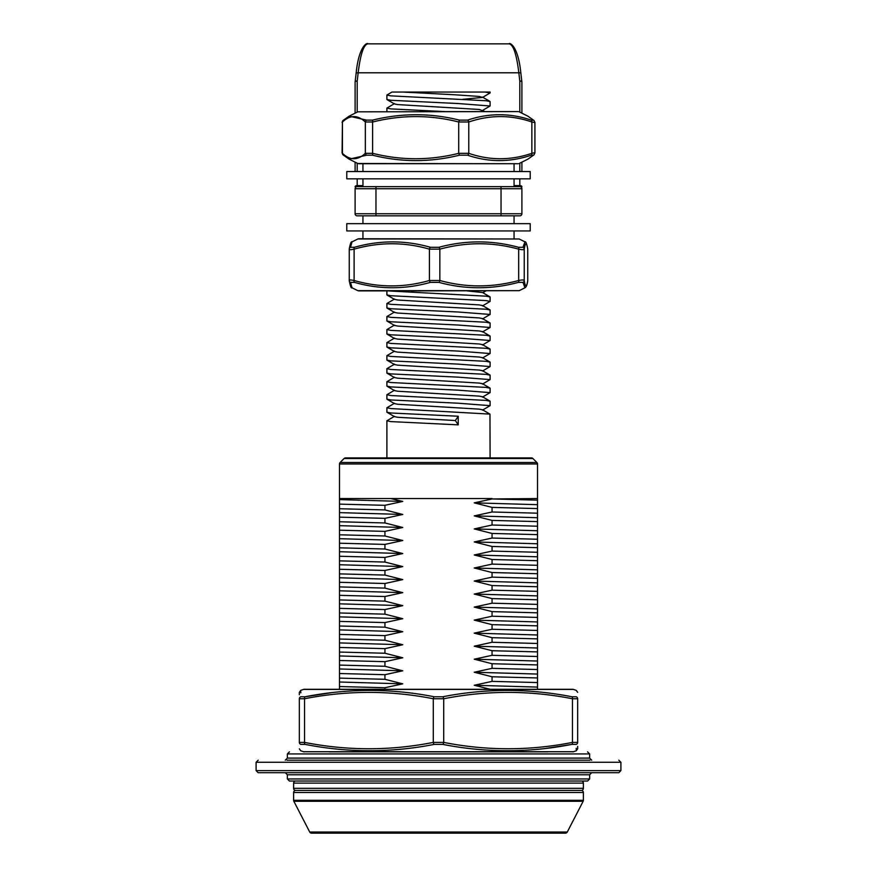 <?xml version="1.0" encoding="UTF-8"?>
<svg xmlns="http://www.w3.org/2000/svg" width="877" height="877" viewBox="0 0 877 877"><rect width="100%" height="100%" fill="white"/><g stroke="black" fill="none" stroke-linecap="round" stroke-linejoin="round"><path stroke-width="1.32" d="M362.935 230.947L362.935 238.763L358.737 238.763L519.195 238.993L357.805 238.993L352.028 241.877L350.504 247.292L354.418 247.292C379.829 240.101 405.174 240.101 430.464 247.292L438.884 247.292C465.61 240.101 492.14 240.101 518.471 247.292L522.966 247.292L524.972 241.877L519.195 238.993M519.195 290.66L524.972 287.777L522.966 282.361L518.471 282.361C491.865 289.553 465.336 289.553 438.884 282.361L430.464 282.361C404.911 289.553 379.566 289.553 354.418 282.361L350.504 282.361L352.028 287.777L357.805 290.66L519.195 290.66L411.335 290.89M350.504 282.361A2.083 2.028 170.3 0 1 349.254 280.497C349.232 279.807 350.855 279.807 354.111 280.497C379.05 287.689 404.154 287.689 429.434 280.497L439.848 280.497C465.939 287.689 492.216 287.689 518.669 280.497C522.089 279.807 523.942 279.807 524.238 280.497C525.4 287.689 526.562 287.689 527.746 280.497L527.746 249.156C526.584 241.964 525.411 241.964 524.238 249.156C523.953 249.846 522.1 249.846 518.669 249.156C492.578 241.964 466.301 241.964 439.848 249.156L429.434 249.156C404.494 241.964 379.39 241.964 354.111 249.156C350.855 249.846 349.243 249.846 349.254 249.156A2.083 2.028 9.7 0 1 350.504 247.292M395.933 290.89L358.737 290.89L386.9 290.89L386.9 294.902L390.824 295.724L486.165 300.603L490.1 301.425L482.493 305.898M349.254 280.497L349.254 249.156M522.966 247.292A2.083 2.028 9.7 0 1 524.238 249.156L524.238 280.497A2.083 2.028 170.3 0 1 522.966 282.361M518.471 282.361A2.083 0.943 -104.6 0 0 518.669 280.497L518.669 249.156A2.083 0.943 -75.4 0 0 518.471 247.292M438.884 282.361A2.083 0.943 -75.4 0 0 439.848 280.497L439.848 249.156A2.083 0.943 -104.6 0 0 438.884 247.292M527.691 248.717A2.083 2.028 170.3 0 1 527.746 249.156L527.746 280.497A2.083 2.028 9.7 0 1 527.691 280.936M430.464 282.361A2.083 1.085 -105.3 0 1 429.434 280.497L429.434 249.156A2.083 1.085 -74.7 0 1 430.464 247.292M354.418 282.361A2.083 1.085 -74.7 0 1 354.111 280.497L354.111 249.156A2.083 1.085 -105.3 0 1 354.418 247.292M293.85 801.282L309.713 832.021A2.083 2.083 0 0 0 311.565 833.15L565.435 833.15A2.083 2.083 0 0 0 567.287 832.021L583.15 801.282L293.85 801.282A2.083 2.083 0 0 1 293.62 800.328L293.62 792.501A2.083 2.083 0 0 1 295.702 790.418L581.298 790.418A2.083 2.083 0 0 1 583.38 792.501L293.62 792.501M293.62 800.328L583.38 800.328A2.083 2.083 0 0 1 583.15 801.282M492.052 507.388L537.524 508.583L537.524 513.188L492.052 511.993L492.052 507.388L474.249 502.861L492.052 498.958L537.524 500.153L537.524 463.977A2.083 2.083 0 0 0 536.91 462.508L532.92 458.518A2.083 2.083 0 0 0 531.451 457.904L345.549 457.904A2.083 2.083 0 0 0 344.08 458.518L340.09 462.508L536.91 462.508M339.476 504.132L384.948 505.316L384.948 509.921L339.476 508.737L339.476 463.977A2.083 2.083 0 0 1 340.09 462.508M583.38 800.328L583.38 792.501M384.948 689.311L384.948 687.732L339.476 686.538L339.476 673.514L384.948 674.698L384.948 679.302L339.476 678.118M339.476 689.311L339.476 686.538M384.948 666.279L339.476 665.084L339.476 660.48L384.948 661.675L384.948 666.279L402.751 670.806L384.948 674.698M384.948 653.244L339.476 652.06L339.476 647.456L384.948 648.64L384.948 653.244L402.751 657.772L384.948 661.675M384.948 640.221L339.476 639.026L339.476 634.422L384.948 635.617L384.948 640.221L402.751 644.748L384.948 648.64M384.948 627.187L339.476 626.003L339.476 621.398L384.948 622.582L384.948 627.187L402.751 631.714L384.948 635.617M384.948 614.163L339.476 612.968L339.476 608.364L384.948 609.559L384.948 614.163L402.751 618.691L384.948 622.582M384.948 601.129L339.476 599.934L339.476 595.34L384.948 596.524L384.948 601.129L402.751 605.656L384.948 609.559M384.948 588.105L339.476 586.91L339.476 582.306L384.948 583.501L384.948 588.105L402.751 592.633L384.948 596.524M384.948 575.071L339.476 573.876L339.476 569.272L384.948 570.467L384.948 575.071L402.751 579.598L384.948 583.501M384.948 562.047L339.476 560.852L339.476 556.248L384.948 557.443L384.948 562.047L402.751 566.575L384.948 570.467M384.948 549.013L339.476 547.818L339.476 543.214L384.948 544.409L384.948 549.013L402.751 553.54L384.948 557.443M384.948 535.979L339.476 534.795L339.476 530.19L384.948 531.374L384.948 535.979L402.751 540.517L384.948 544.409M384.948 522.955L339.476 521.76L339.476 517.156L384.948 518.351L384.948 522.955L402.751 527.483L384.948 531.374M537.524 682.558L492.052 681.374L492.052 676.77L537.524 677.954L537.524 689.311M537.524 669.535L492.052 668.34L492.052 663.736L537.524 664.93L537.524 677.954M537.524 656.5L492.052 655.316L492.052 650.712L537.524 651.896L537.524 664.93M537.524 643.477L492.052 642.282L492.052 637.678L537.524 638.873L537.524 651.896M537.524 630.442L492.052 629.258L492.052 624.654L537.524 625.838L537.524 638.873M537.524 617.419L492.052 616.224L492.052 611.62L537.524 612.815L537.524 625.838M537.524 604.385L492.052 603.201L492.052 598.596L537.524 599.78L537.524 612.815M537.524 591.361L492.052 590.166L492.052 585.562L537.524 586.757L537.524 599.78M537.524 578.327L492.052 577.143L492.052 572.538L537.524 573.722L537.524 586.757M537.524 565.303L492.052 564.108L492.052 559.504L537.524 560.699L537.524 573.722M537.524 552.269L492.052 551.074L492.052 546.481L537.524 547.665L537.524 560.699M537.524 539.245L492.052 538.05L492.052 533.446L537.524 534.641L537.524 547.665M537.524 526.211L492.052 525.016L492.052 520.412L537.524 521.607L537.524 534.641M492.052 498.958L537.524 498.564M537.524 500.153L537.524 508.583M537.524 513.188L537.524 521.607M490.342 689.311L474.249 685.266L492.052 681.374M492.052 676.77L474.249 672.242L492.052 668.34M492.052 663.736L474.249 659.208L492.052 655.316M492.052 650.712L474.249 646.185L492.052 642.282M492.052 637.678L474.249 633.15L492.052 629.258M492.052 624.654L474.249 620.116L492.052 616.224M492.052 611.62L474.249 607.092L492.052 603.201M492.052 598.596L474.249 594.058L492.052 590.166M492.052 585.562L474.249 581.034L492.052 577.143M492.052 572.538L474.249 568L492.052 564.108M492.052 559.504L474.249 554.977L492.052 551.074M492.052 546.481L474.249 541.942L492.052 538.05M492.052 533.446L474.249 528.919L492.052 525.016M492.052 520.412L474.249 515.884L492.052 511.993M384.948 505.316L402.751 501.425L390.901 498.564L492.052 498.564M384.948 509.921L402.751 514.459L384.948 518.351M384.948 679.302L402.751 683.841L384.948 687.732M339.476 673.514L339.476 665.084M339.476 660.48L339.476 652.06M339.476 647.456L339.476 639.026M339.476 634.422L339.476 626.003M339.476 621.398L339.476 612.968M339.476 608.364L339.476 599.934M339.476 595.34L339.476 586.91M339.476 582.306L339.476 573.876M339.476 569.272L339.476 560.852M339.476 556.248L339.476 547.818M339.476 543.214L339.476 534.795M339.476 530.19L339.476 521.76M339.476 517.156L339.476 508.737M390.901 498.564L339.476 498.564M402.751 501.425L339.476 499.605M402.751 514.459L339.476 512.628M402.751 527.483L339.476 525.663M402.751 540.517L339.476 538.686M402.751 553.54L339.476 551.721M402.751 566.575L339.476 564.744M402.751 579.598L339.476 577.779M402.751 592.633L339.476 590.802M402.751 605.656L339.476 603.836M402.751 618.691L339.476 616.86M402.751 631.714L339.476 629.894M402.751 644.748L339.476 642.918M402.751 657.772L339.476 655.952M402.751 670.806L339.476 668.976M402.751 683.841L339.476 682.01M537.524 504.681L474.249 502.861M537.524 517.715L474.249 515.884M537.524 530.738L474.249 528.919M537.524 543.773L474.249 541.942M537.524 556.796L474.249 554.977M537.524 569.831L474.249 568M537.524 582.854L474.249 581.034M537.524 595.889L474.249 594.058M537.524 608.912L474.249 607.092M537.524 621.946L474.249 620.116M537.524 634.981L474.249 633.15M537.524 648.004L474.249 646.185M537.524 661.039L474.249 659.208M537.524 674.062L474.249 672.242M537.524 687.097L474.249 685.266M386.9 95.045L386.9 99.463L390.824 100.285L458.222 103.541L490.1 105.985L490.1 101.557L486.165 100.745L390.824 95.856L386.9 95.045L391.953 92.041L402.872 92.041L391.953 92.041M518.263 111.598L357.805 111.817L518.263 111.598L445.023 111.598L390.824 108.891L386.9 108.079L394.507 103.596M490.1 301.425L490.1 296.996L486.165 296.185L387.82 290.89M386.9 303.519L386.9 307.937L390.824 308.748L458.222 312.004L490.1 314.448L490.1 310.03L486.165 309.219L390.824 304.33L386.9 303.519L394.507 299.035M386.9 316.542L386.9 320.96L390.824 321.782L458.222 325.038L490.1 327.483L490.1 323.054L486.165 322.243L390.824 317.353L386.9 316.542L394.507 312.059M386.9 329.577L386.9 333.994L390.824 334.806L458.222 338.062L490.1 340.506L490.1 336.088L486.165 335.277L390.824 330.388L386.9 329.577L394.507 325.093M386.9 342.6L386.9 347.018L390.824 347.84L458.222 351.096L490.1 353.541L490.1 349.123L486.165 348.301L390.824 343.411L386.9 342.6L394.507 338.116M386.9 355.634L386.9 360.052L390.824 360.864L458.222 364.119L490.1 366.564L490.1 362.146L486.165 361.335L390.824 356.446L386.9 355.634L394.507 351.151M386.9 373.076L390.824 373.898L458.222 377.154L490.1 379.598L490.1 375.181L486.165 374.358L390.824 369.48L386.9 368.658L394.507 364.185M386.9 381.692L386.9 386.11L390.824 386.921L458.222 390.177L490.1 392.622L490.1 388.204L486.165 387.393L390.824 382.504L386.9 381.692L394.507 377.209M386.9 394.716L386.9 399.145L390.824 399.956L458.222 403.212L490.1 405.656L490.1 401.238L486.165 400.416L390.824 395.538L386.9 394.716L394.507 390.243M490.1 457.904L489.969 414.108L390.824 408.561L386.9 407.75L394.507 403.267M386.9 407.75L386.9 412.168L390.824 412.979L458.222 416.235L458.222 424.852L390.824 421.596L386.9 420.774L394.507 416.301M490.1 405.656L482.493 410.14M486.165 92.041L490.1 92.041L490.1 92.951L482.493 97.435L479.27 96.437L455.371 94.815L402.872 92.041L486.165 92.041M485.189 92.041L490.1 92.951M490.1 105.985L482.493 110.458M490.1 314.448L482.493 318.932M490.1 327.483L482.493 331.955M490.1 340.506L482.493 344.99M490.1 353.541L482.493 358.013M490.1 366.564L482.493 371.048M490.1 379.598L482.493 384.082M490.1 392.622L482.493 397.106M458.222 424.852L455.371 420.543L458.222 416.235M455.371 420.543L397.709 417.288L394.507 416.652L387.031 412.322M489.969 414.108L482.493 409.778L479.27 409.142L397.709 404.253L394.507 403.617L387.031 399.287M489.969 401.085L482.493 396.755L479.27 396.119L397.709 391.23L394.507 390.594L387.031 386.264M489.969 388.051L482.493 383.72L479.27 383.085L397.709 378.195L394.507 377.559L387.031 373.229M489.969 375.027L482.493 370.697L479.27 370.061L397.709 365.172L394.507 364.536L387.031 360.206M489.969 361.993L482.493 357.663L479.27 357.027L397.709 352.137L394.507 351.502L387.031 347.171M489.969 348.969L482.493 344.639L479.27 343.992L397.709 339.114L394.507 338.478L387.031 334.148M489.969 335.935L482.493 331.605L479.27 330.969L397.709 326.08L394.507 325.444L387.031 321.114M489.969 322.911L482.493 318.581L479.27 317.934L397.709 313.056L394.507 312.42L387.031 308.09M489.969 309.877L482.493 305.547L479.27 304.911L397.709 300.022L394.507 299.386L387.031 295.056M489.969 296.854L482.493 292.523L466.926 290.89M485.069 111.598L479.27 109.472L397.709 104.582L394.507 103.946L387.031 99.616M462.793 99.309L482.493 97.435M581.298 781.034A2.083 2.083 0 0 1 583.38 783.117L293.62 783.117A2.083 2.083 0 0 1 295.702 781.034M293.62 788.324L583.38 788.324A2.083 2.083 0 0 1 581.298 790.418L295.702 790.418A2.083 2.083 0 0 1 293.62 788.324L293.62 783.117M583.38 788.324L583.38 783.117M386.593 781.034L388.401 781.034M355.108 113.166L355.108 82.12A2.083 2.083 0 0 1 355.13 81.879A2.083 1.041 6.7 0 1 357.202 81.068L357.202 112.124M521.87 81.879A2.083 2.083 0 0 1 521.892 82.12L521.892 113.166L521.892 82.12A2.083 1.052 0 0 0 519.798 81.068A2.083 1.041 -6.7 0 1 521.87 81.879L520.905 73.591A2.083 1.041 -6.7 0 1 520.905 73.602A2.083 1.041 -6.7 0 1 520.883 73.843M356.117 73.843A2.083 1.041 6.7 0 1 356.095 73.602C358.814 45.264 367.66 42.304 367.891 43.85L509.109 43.85C513.341 44.628 516.575 54.275 518.833 72.791L358.167 72.791L357.202 81.068A2.083 1.052 0 0 0 355.108 82.12M355.108 188.73L375.959 188.73L375.959 186.648L501.041 186.648L501.041 188.73L375.959 188.73L375.959 213.747L501.041 213.747L501.041 188.73L521.892 188.73A2.083 2.083 0 0 0 519.798 186.648A2.083 2.083 0 0 1 521.892 188.73L521.892 213.747A2.083 2.083 0 0 1 519.798 215.841L357.202 215.841A2.083 2.083 0 0 1 355.108 213.747L355.108 188.73A2.083 2.083 0 0 1 357.202 186.648L519.798 186.648L519.798 178.831M521.892 171.541L521.892 162.157L521.892 171.541M355.108 171.541L355.108 162.157L355.108 171.541M367.891 43.85C363.659 44.628 360.425 54.275 358.167 72.791A2.083 1.041 6.7 0 0 356.095 73.591A2.083 1.041 6.7 0 1 356.095 73.591L355.13 81.879M519.798 215.841A2.083 2.083 0 0 0 521.892 213.747A2.083 2.083 0 0 1 519.798 215.841A2.083 2.083 0 0 0 521.892 213.747L501.041 213.747L501.041 215.841M329.05 751.852L547.95 751.852M587.557 781.034L289.443 781.034L287.36 778.951L589.64 778.951L587.557 781.034M320.193 760.184L556.807 760.184M618.822 772.692L258.178 772.692L256.095 770.609L620.905 770.609L618.822 772.692M589.991 760.184L287.009 760.184M530.223 178.831L346.777 178.831L346.777 171.541L530.223 171.541L530.223 178.831M362.968 186.648L362.935 178.831M303.552 689.421A2.083 2.083 0 0 1 304.22 689.311L572.78 689.311A2.083 2.083 0 0 1 573.448 689.421L303.552 689.421L300.756 690.363L299.342 692.337L299.342 694.748M572.78 751.852A2.083 2.083 0 0 0 573.448 751.732L303.552 751.732A2.083 2.083 0 0 0 304.22 751.852M331.133 692.731L305.032 696.776C348.081 688.324 391.175 688.324 434.312 696.776L442.688 696.776C485.836 688.324 528.93 688.324 571.968 696.776L576.156 696.776C576.266 688.324 576.266 688.324 576.156 696.776A2.083 2.061 180 0 1 577.658 698.75L577.658 742.402C577.658 750.865 577.658 750.865 577.658 742.402L572.44 742.402L572.44 698.75A2.083 1.03 -79.4 0 0 571.968 696.776M545.867 748.421L571.968 744.376C528.919 752.839 485.825 752.839 442.688 744.376L434.312 744.376C391.164 752.839 348.07 752.839 305.032 744.376L300.844 744.376C300.734 752.839 300.734 752.839 300.844 744.376A2.083 2.061 -0 0 1 299.342 742.402C299.342 750.865 299.342 750.865 299.342 742.402C299.342 750.865 299.342 750.865 299.342 742.402L299.342 698.75C299.342 690.287 299.342 690.287 299.342 698.75L304.56 698.75L304.56 742.402A2.083 1.03 100.6 0 0 305.032 744.376M576.2 748.3L576.222 749.616M577.658 742.402A2.083 2.061 -0 0 1 576.156 744.376C576.266 752.839 576.266 752.839 576.156 744.376L571.968 744.376A2.083 1.03 -100.6 0 0 572.44 742.402C529.533 750.865 486.625 750.865 443.707 742.402L433.293 742.402A2.083 1.03 79.4 0 0 434.312 744.376M573.448 751.732L576.244 750.789L577.658 748.815L577.658 746.404M577.658 698.75C577.658 690.287 577.658 690.287 577.658 698.75C577.658 690.287 577.658 690.287 577.658 698.75L572.44 698.75C529.533 690.287 486.625 690.287 443.707 698.75L433.293 698.75C390.375 690.287 347.467 690.287 304.56 698.75A2.083 1.03 79.4 0 1 305.032 696.776L300.844 696.776C300.734 688.324 300.734 688.324 300.844 696.776A2.083 2.061 180 0 0 299.342 698.75M300.8 692.852L300.778 691.536M299.342 742.402L304.56 742.402C347.467 750.865 390.375 750.865 433.293 742.402L433.293 698.75A2.083 1.03 100.6 0 1 434.312 696.776M442.688 744.376A2.083 1.03 -79.4 0 0 443.707 742.402L443.707 698.75A2.083 1.03 -100.6 0 0 442.688 696.776M515.577 163.714L358.737 163.714L362.935 163.714L362.935 171.541M357.805 111.817L349.123 116.17L366.674 120.127L372.615 120.127C401.677 112.936 430.618 112.936 459.438 120.127L467.584 120.127C489.015 112.936 510.25 112.936 531.265 120.127L533.457 120.127L527.877 116.17L519.195 111.817M519.195 163.495L527.877 159.154L533.457 155.196L531.265 155.196C510.019 162.388 488.796 162.388 467.584 155.196L459.438 155.196C430.311 162.388 401.37 162.388 372.615 155.196L366.674 155.196L349.123 159.154L357.805 163.495L518.263 163.714M343.159 154.966A2.083 1.962 -48.1 0 1 343.071 154.9L342.436 153.332C350.022 160.524 357.663 160.524 365.347 153.332L372.703 153.332C401.173 160.524 429.84 160.524 458.704 153.332L468.778 153.332C489.651 160.524 510.677 160.524 531.857 153.332C534.542 152.642 535.452 152.642 534.564 153.332M534.564 121.991C535.452 122.681 534.553 122.681 531.857 121.991C510.973 114.799 489.947 114.799 468.778 121.991L458.704 121.991C430.234 114.799 401.567 114.799 372.703 121.991L365.347 121.991C357.761 114.799 350.12 114.799 342.436 121.991L342.085 152.949M467.584 120.127A2.083 1.436 71.9 0 1 468.778 121.991L468.778 153.332A2.083 1.436 108.1 0 1 467.584 155.196M459.438 155.196L458.704 153.332L458.704 121.991L459.438 120.127M372.615 155.196L372.615 120.127M531.265 120.127A2.083 1.436 108.1 0 1 531.857 121.991L531.857 153.332A2.083 1.436 71.9 0 1 531.265 155.196M366.674 155.196A2.083 1.962 -131.9 0 1 365.347 153.332L365.347 121.991A2.083 1.962 -48.1 0 1 366.674 120.127M534.082 154.736A2.083 1.962 -131.9 0 1 533.457 155.196M349.123 159.154L343.071 154.889A2.083 1.962 -48.1 0 1 342.436 153.332L342.436 121.991A2.083 1.962 -131.9 0 1 343.159 120.357M533.457 120.127A2.083 1.962 -48.1 0 1 534.082 120.577M362.935 215.841L362.935 223.657M514.065 215.841L514.065 223.657M514.065 238.763L514.065 230.947M530.223 230.947L346.777 230.947L346.777 223.657L530.223 223.657L530.223 230.947M349.254 280.355L349.254 249.298M309.713 832.021L567.287 832.021M537.524 463.977L339.476 463.977M532.92 458.518L344.08 458.518M357.202 163.199L357.202 171.541M357.202 178.831L357.202 185.617L362.935 185.617M514.065 185.617L519.798 185.617A2.083 1.052 0 0 1 521.892 186.669M519.798 171.541L519.798 163.199M519.798 112.124L519.798 81.068L518.833 72.791A2.083 1.041 -6.7 0 1 520.905 73.591C518.186 45.264 509.34 42.304 509.109 43.85M355.108 213.747L375.959 213.747L375.959 215.841M355.108 186.669A2.083 1.052 0 0 1 357.202 185.617L357.202 186.648M587.557 751.852L589.64 753.935L287.36 753.935L287.36 758.101L589.64 758.101L591.723 760.184M589.64 778.951L589.64 774.775L287.36 774.775L285.277 772.692M620.905 770.609L620.905 762.266L256.095 762.266L258.178 760.184M524.972 287.777C526.266 287.141 527.187 284.828 527.713 280.826L527.746 280.421M349.254 280.421L349.287 280.826C350.351 286.242 351.26 288.566 352.028 287.777M527.746 249.232L527.713 248.827C526.715 243.576 525.805 241.263 524.972 241.877M352.028 241.877C351.195 241.263 350.285 243.576 349.287 248.827L349.254 249.232M357.805 290.66L358.737 290.89M357.805 238.993L358.737 238.763M386.9 108.079L386.9 111.598M386.9 368.658L386.9 373.087M386.9 420.774L386.9 457.904M482.788 292.699L485.924 290.89M482.493 97.084L489.969 101.414M620.905 762.266L618.822 760.184M287.36 758.101L285.277 760.184M589.64 753.935L589.64 758.101M256.095 770.609L256.095 762.266M287.36 778.951L287.36 774.775M589.64 774.775L591.723 772.692M287.36 753.935L289.443 751.852M514.065 163.714L514.065 171.541M514.065 186.648L514.065 178.831M573.448 689.421L576.244 690.363L577.658 692.337M303.552 751.732L300.756 750.789L299.342 748.815M527.877 159.154L533.929 154.889L534.915 152.949L534.915 122.374L533.918 120.434L527.877 116.17M349.123 116.17L343.071 120.434L342.085 122.374M357.805 163.495L358.737 163.714"/></g></svg>
